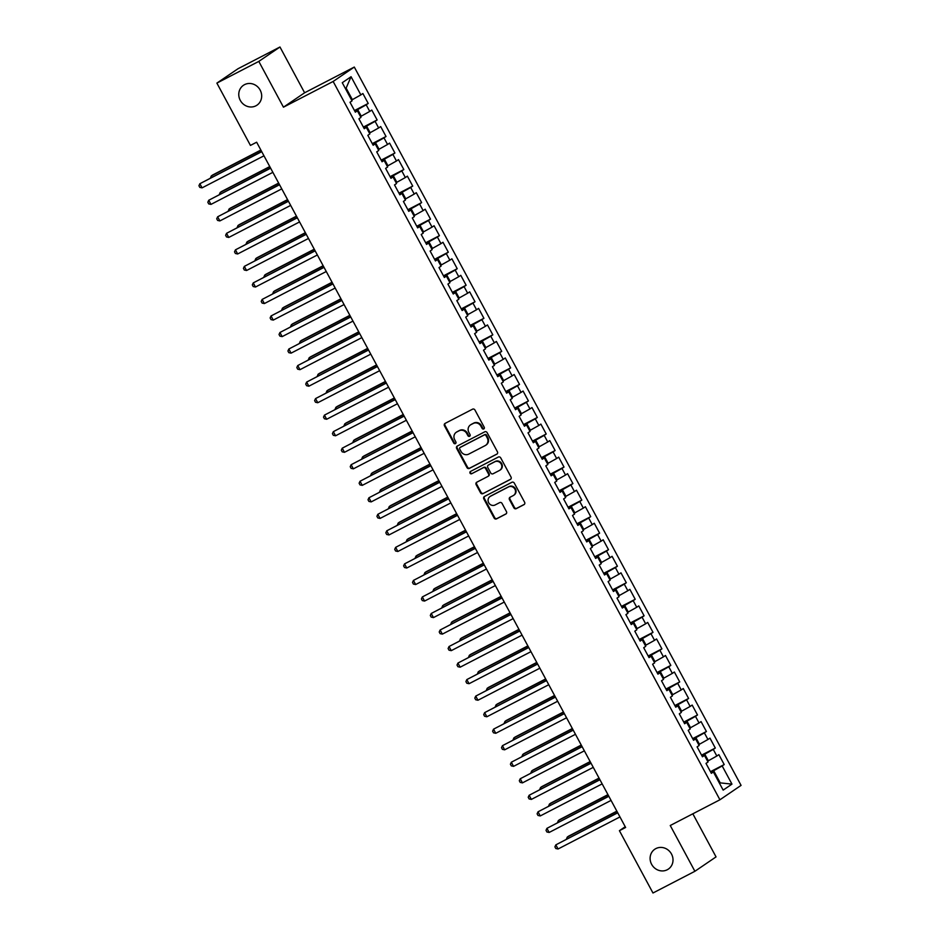 <?xml version="1.0" encoding="UTF-8"?>
<svg xmlns="http://www.w3.org/2000/svg" width="940" height="940" viewBox="0 0 940 940"><rect width="100%" height="100%" fill="white"/><g stroke="black" fill="none" stroke-linecap="round" stroke-linejoin="round"><path stroke-width="1.41" d="M483.771 428.946A1.293 1.199 -124.3 0 0 484.229 427.254L474.947 410.016A1.845 1.716 -124.3 0 0 472.55 409.182L445.113 423.388A1.845 1.716 -124.3 0 0 444.467 425.808L453.75 443.046A1.293 1.199 -124.3 0 0 455.536 443.551A1.293 1.199 -124.3 0 0 455.877 441.941L454.678 439.709A5.898 5.487 -124.3 0 1 456.758 431.989L459.049 430.802A5.898 5.487 -124.3 0 1 466.722 433.469L467.92 435.702A1.293 1.199 -124.3 0 0 469.718 436.219A1.293 1.199 -124.3 0 0 470.059 434.597L468.849 432.365A5.898 5.487 -124.3 0 1 470.94 424.645L473.22 423.47A5.898 5.487 -124.3 0 1 480.892 426.137L482.091 428.358A1.293 1.199 -124.3 0 0 483.771 428.946M655.861 848.597A12.02 11.174 -124.3 0 0 654.792 849.231A12.02 11.174 -124.3 0 0 651.949 864.894A12.02 11.174 -124.3 0 0 667.259 869.747A12.02 11.174 -124.3 0 0 668.328 869.112A12.02 11.174 -124.3 0 0 671.16 853.438A12.02 11.174 -124.3 0 0 655.861 848.597M244.518 84.659A12.02 11.174 -124.3 0 0 243.448 85.293A12.02 11.174 -124.3 0 0 240.617 100.956A12.02 11.174 -124.3 0 0 255.915 105.809A12.02 11.174 -124.3 0 0 256.984 105.174A12.02 11.174 -124.3 0 0 259.828 89.5A12.02 11.174 -124.3 0 0 244.518 84.659M513.863 507.812A1.845 1.716 -124.3 0 0 516.26 508.646L523.956 504.663A1.845 1.716 -124.3 0 0 524.614 502.254L514.298 483.113A1.845 1.716 -124.3 0 0 511.901 482.279L484.464 496.485A1.845 1.716 -124.3 0 0 483.818 498.893L494.123 518.034A1.845 1.716 -124.3 0 0 496.52 518.868L505.826 514.051A1.845 1.716 -124.3 0 0 506.472 511.642L502.066 503.452A1.845 1.716 -124.3 0 0 499.657 502.618L495.051 505.003A4.935 4.583 -124.3 0 1 489.94 496.59A4.935 4.583 -124.3 0 1 490.375 496.32L508.434 486.967A4.935 4.583 -124.3 0 1 513.557 495.392A4.935 4.583 -124.3 0 1 513.111 495.65L510.103 497.213A1.845 1.716 -124.3 0 0 509.457 499.622L513.863 507.812L514.438 507.424A1.845 1.716 -124.3 0 0 516.836 508.258L524.367 504.357M625.629 827.47L256.644 142.21L250.439 145.418L216.882 83.108L258.805 61.406L283.457 107.184L333.148 81.463L719.923 799.775L670.243 825.508L694.895 871.286L652.971 893L619.413 830.69L625.629 827.47M496.79 454.208A1.845 1.716 -124.3 0 0 497.436 451.799L487.132 432.647A1.845 1.716 -124.3 0 0 484.735 431.824L457.298 446.03A1.845 1.716 -124.3 0 0 456.652 448.439L466.957 467.579A1.845 1.716 -124.3 0 0 469.354 468.414L497.107 453.997M500.714 457.874L511.019 477.027A1.845 1.716 -124.3 0 1 510.373 479.435L482.937 493.641A1.845 1.716 -124.3 0 1 480.54 492.807L476.134 484.617A1.845 1.716 -124.3 0 1 476.78 482.208L487.907 476.439A1.845 1.716 -124.3 0 0 488.553 474.03L485.628 468.59A1.845 1.716 -124.3 0 0 483.231 467.768L471.645 473.76A1.293 1.199 -124.3 0 1 470.317 471.563A1.293 1.199 -124.3 0 1 470.423 471.492L498.318 457.052A1.845 1.716 -124.3 0 1 500.714 457.874M333.148 81.463L354.298 67.057L741.073 785.382L719.923 799.775M354.474 110.544L368.221 103.435L362.887 93.518L360.854 94.893L351.066 76.716L342.266 82.708L352.054 100.886L350.021 102.272L355.355 112.189L357.388 110.802L360.948 117.418L358.916 118.804L364.262 128.721L366.295 127.335L369.855 133.95L367.822 135.325L373.156 145.242L375.189 143.867L378.75 150.471L376.717 151.857L382.063 161.774L384.084 160.388L387.644 167.003L385.623 168.389L390.958 178.306L392.99 176.92L396.551 183.535L394.518 184.91L399.864 194.827L401.885 193.452L405.446 200.055L403.413 201.442L408.759 211.359L410.792 209.972L414.352 216.588L412.319 217.974L417.654 227.891L419.687 226.505L423.247 233.12L421.214 234.495L426.56 244.412L428.581 243.037L432.142 249.641L430.12 251.027L435.455 260.944L437.488 259.558L441.048 266.173L439.015 267.559L444.362 277.476L446.382 276.09L449.943 282.705L447.922 284.08L453.256 293.997L455.289 292.622L458.849 299.226L456.816 300.612L462.151 310.529L464.184 309.143L467.744 315.758L465.711 317.144L471.058 327.061L473.09 325.675L476.639 332.29L474.618 333.665L479.952 343.582L481.985 342.207L485.545 348.811L483.513 350.197L488.859 360.114L490.88 358.728L494.44 365.343L492.419 366.729L497.754 376.646L499.786 375.26L503.346 381.875L501.314 383.25L506.648 393.167L508.681 391.792L512.241 398.396L510.209 399.782L515.555 409.699L517.587 408.312L521.148 414.928L519.115 416.314L524.449 426.231L526.482 424.845L530.043 431.46L528.01 432.835L533.356 442.752L535.377 441.377L538.937 447.981L536.916 449.367L542.251 459.284L544.284 457.897L547.844 464.513L545.811 465.899L551.157 475.816L553.178 474.43L556.739 481.045L554.706 482.42L560.052 492.337L562.085 490.962L565.645 497.565L563.612 498.952L568.947 508.869L570.98 507.483L574.54 514.098L572.507 515.484L577.853 525.401L579.874 524.015L583.435 530.63L581.413 532.005L586.748 541.922L588.781 540.547L592.341 547.151L590.308 548.537L595.654 558.454L597.676 557.067L601.236 563.683L599.215 565.069L604.549 574.986L606.582 573.6L610.142 580.215L608.11 581.59L613.444 591.507L615.477 590.132L619.037 596.736L617.004 598.122L622.351 608.039L624.383 606.652L627.932 613.268L625.911 614.654L631.245 624.571L633.278 623.185L636.838 629.8L634.806 631.175L640.152 641.092L642.173 639.717L645.733 646.32L643.712 647.707L649.047 657.624L651.079 656.238L654.639 662.853L652.607 664.239L657.941 674.156L659.974 672.77L663.534 679.385L661.502 680.76L666.848 690.677L668.88 689.302L672.441 695.905L670.408 697.292L675.743 707.209L677.775 705.823L681.336 712.438L679.303 713.824L684.649 723.741L686.67 722.355L690.23 728.97L688.209 730.345L693.544 740.262L695.577 738.887L699.137 745.491L697.104 746.877L702.45 756.794L704.471 755.408L708.032 762.023L705.999 763.409L711.345 773.326L713.378 771.94L711.11 772.891M368.221 103.435L366.189 104.81L369.749 111.425L360.502 116.584M363.38 127.076L377.128 119.956L371.782 110.039L369.749 111.425M377.128 119.956L375.095 121.342L378.656 127.958L369.397 133.116M372.275 143.608L386.023 136.488L380.688 126.571L378.656 127.958M386.023 136.488L383.99 137.875L387.55 144.478L378.303 149.648M381.17 160.129L394.918 153.02L389.583 143.103L387.55 144.478M394.918 153.02L392.897 154.395L396.457 161.01L387.198 166.168M390.077 176.661L403.824 169.541L398.478 159.624L396.457 161.01M403.824 169.541L401.791 170.927L405.352 177.542L396.104 182.701M398.971 193.194L412.719 186.073L407.384 176.156L405.352 177.542M412.719 186.073L410.686 187.459L414.246 194.063L404.999 199.233M407.878 209.714L421.625 202.605L416.279 192.688L414.246 194.063M421.625 202.605L419.593 203.98L423.153 210.595L413.906 215.754M416.772 226.246L430.52 219.126L425.186 209.209L423.153 210.595M430.52 219.126L428.487 220.512L432.048 227.128L422.8 232.286M425.679 242.779L439.415 235.658L434.08 225.741L432.048 227.128M439.415 235.658L437.394 237.045L440.954 243.648L431.695 248.818M434.574 259.299L448.321 252.19L442.975 242.273L440.954 243.648M448.321 252.19L446.288 253.565L449.849 260.18L440.602 265.339M443.469 275.831L457.216 268.711L451.882 258.794L449.849 260.18M457.216 268.711L455.195 270.097L458.755 276.713L449.496 281.871M452.375 292.363L466.123 285.243L460.776 275.326L458.755 276.713M466.123 285.243L464.09 286.63L467.65 293.233L458.403 298.403M461.27 308.884L475.017 301.775L469.683 291.858L467.65 293.233M475.017 301.775L472.985 303.15L476.545 309.765L467.298 314.923M470.176 325.416L483.912 318.296L478.578 308.379L476.545 309.765M483.912 318.296L481.891 319.682L485.451 326.298L476.192 331.456M479.071 341.948L492.819 334.828L487.472 324.911L485.451 326.298M492.819 334.828L490.786 336.214L494.346 342.818L485.099 347.988M487.966 358.469L501.713 351.36L496.379 341.443L494.346 342.818M501.713 351.36L499.692 352.735L503.253 359.35L493.994 364.509M496.872 375.001L510.62 367.881L505.274 357.964L503.253 359.35M510.62 367.881L508.587 369.267L512.147 375.882L502.9 381.041M505.767 391.534L519.514 384.413L514.18 374.496L512.147 375.882M519.514 384.413L517.482 385.799L521.042 392.403L511.795 397.573M514.673 408.054L528.421 400.945L523.075 391.028L521.042 392.403M528.421 400.945L526.388 402.32L529.948 408.935L520.689 414.094M523.568 424.586L537.316 417.466L531.981 407.549L529.948 408.935M537.316 417.466L535.283 418.852L538.843 425.468L529.596 430.626M532.463 441.119L546.211 433.998L540.876 424.081L538.843 425.468M546.211 433.998L544.189 435.385L547.75 441.988L538.491 447.158M541.37 457.639L555.117 450.53L549.771 440.613L547.75 441.988M555.117 450.53L553.084 451.905L556.644 458.52L547.397 463.679M550.264 474.171L564.012 467.051L558.677 457.134L556.644 458.52M564.012 467.051L561.979 468.437L565.539 475.053L556.292 480.211M559.171 490.704L572.918 483.583L567.572 473.666L565.539 475.053M572.918 483.583L570.886 484.97L574.446 491.573L565.198 496.743M568.066 507.224L581.813 500.115L576.479 490.198L574.446 491.573M581.813 500.115L579.78 501.49L583.341 508.105L574.093 513.264M576.972 523.756L590.708 516.636L585.373 506.719L583.341 508.105M590.708 516.636L588.687 518.022L592.247 524.638L582.988 529.796M585.867 540.288L599.614 533.168L594.268 523.251L592.247 524.638M599.614 533.168L597.582 534.554L601.142 541.158L591.894 546.328M594.762 556.809L608.509 549.7L603.175 539.783L601.142 541.158M608.509 549.7L606.488 551.075L610.048 557.69L600.789 562.848M603.668 573.341L617.416 566.221L612.069 556.304L610.048 557.69M617.416 566.221L615.383 567.607L618.943 574.222L609.696 579.381M612.563 589.874L626.31 582.753L620.976 572.836L618.943 574.222M626.31 582.753L624.277 584.139L627.838 590.743L618.591 595.913M621.469 606.394L635.205 599.285L629.87 589.368L627.838 590.743M635.205 599.285L633.184 600.66L636.744 607.275L627.485 612.434M630.364 622.926L644.111 615.806L638.765 605.889L636.744 607.275M644.111 615.806L642.079 617.192L645.639 623.808L636.392 628.966M639.259 639.459L653.006 632.338L647.672 622.421L645.639 623.808M653.006 632.338L650.985 633.725L654.545 640.328L645.286 645.498M648.165 655.979L661.913 648.87L656.567 638.953L654.545 640.328M661.913 648.87L659.88 650.245L663.44 656.86L654.193 662.019M657.06 672.511L670.808 665.391L665.473 655.474L663.44 656.86M670.808 665.391L668.775 666.777L672.335 673.393L663.088 678.551M665.966 689.043L679.714 681.923L674.368 672.006L672.335 673.393M679.714 681.923L677.681 683.309L681.241 689.913L671.982 695.083M674.861 705.564L688.609 698.455L683.274 688.538L681.241 689.913M688.609 698.455L686.576 699.83L690.136 706.445L680.889 711.604M683.756 722.096L697.504 714.976L692.169 705.059L690.136 706.445M697.504 714.976L695.482 716.362L699.043 722.977L689.784 728.136M692.663 738.629L706.41 731.508L701.064 721.591L699.043 722.977M706.41 731.508L704.377 732.894L707.938 739.498L698.69 744.668M701.557 755.149L715.305 748.04L709.97 738.123L707.938 739.498M715.305 748.04L713.272 749.415L716.832 756.03L707.585 761.189M710.464 771.681L724.211 764.561L718.865 754.644L716.832 756.03M724.211 764.561L722.178 765.947L731.966 784.125L723.166 790.117L713.378 771.94M704.471 755.408L702.215 756.371M719.159 782.679L719.911 782.292L713.683 770.718L710.758 772.234M722.178 765.947L713.683 770.718M731.966 784.125L719.206 782.773M695.577 738.887L693.32 739.839M708.337 760.801L704.777 754.186L701.863 755.701M713.272 749.415L704.777 754.186M686.67 722.355L684.414 723.307M699.442 744.269L695.882 737.665L692.956 739.181M704.377 732.894L695.882 737.665M677.775 705.823L675.519 706.786M690.536 727.748L686.976 721.133L684.062 722.649M695.482 716.362L686.976 721.133M668.88 689.302L666.613 690.254M681.641 711.216L678.081 704.601L675.155 706.116M686.576 699.83L678.081 704.601M659.974 672.77L657.718 673.721M672.746 694.684L669.186 688.08L666.26 689.596M677.681 683.309L669.186 688.08M651.079 656.238L648.811 657.201M663.84 678.163L660.28 671.548L657.354 673.064M668.775 666.777L660.28 671.548M642.173 639.717L639.917 640.669M654.945 661.631L651.385 655.016L648.459 656.531M659.88 650.245L651.385 655.016M633.278 623.185L631.022 624.136M646.039 645.099L642.478 638.495L639.564 640.011M650.985 633.725L642.478 638.495M624.383 606.652L622.116 607.616M637.144 628.578L633.584 621.963L630.658 623.479M642.079 617.192L633.584 621.963M615.477 590.132L613.221 591.084M628.249 612.046L624.689 605.431L621.763 606.946M633.184 600.66L624.689 605.431M606.582 573.6L604.314 574.552M619.343 595.514L615.782 588.91L612.857 590.426M624.277 584.139L615.782 588.91M597.676 557.067L595.42 558.031M610.448 578.993L606.888 572.378L603.962 573.894M615.383 567.607L606.888 572.378M588.781 540.547L586.525 541.499M601.541 562.461L597.981 555.846L595.067 557.361M606.488 551.075L597.981 555.846M579.874 524.015L577.618 524.966M592.647 545.928L589.086 539.325L586.161 540.841M597.582 534.554L589.086 539.325M570.98 507.483L568.723 508.446M583.74 529.408L580.192 522.793L577.266 524.309M588.687 518.022L580.192 522.793M562.085 490.962L559.817 491.914M574.845 512.876L571.285 506.261L568.359 507.776M579.78 501.49L571.285 506.261M553.178 474.43L550.922 475.382M565.951 496.344L562.39 489.74L559.465 491.256M570.886 484.97L562.39 489.74M544.284 457.897L542.028 458.861M557.044 479.823L553.484 473.208L550.57 474.724M561.979 468.437L553.484 473.208M535.377 441.377L533.121 442.329M548.149 463.291L544.589 456.676L541.663 458.191M553.084 451.905L544.589 456.676M526.482 424.845L524.226 425.797M539.243 446.759L535.683 440.155L532.769 441.671M544.189 435.385L535.683 440.155M517.587 408.312L515.32 409.276M530.348 430.238L526.788 423.623L523.862 425.139M535.283 418.852L526.788 423.623M508.681 391.792L506.425 392.744M521.453 413.706L517.893 407.09L514.967 408.606M526.388 402.32L517.893 407.09M499.786 375.26L497.519 376.212M512.547 397.173L508.987 390.57L506.061 392.086M517.482 385.799L508.987 390.57M490.88 358.728L488.624 359.691M503.652 380.653L500.092 374.038L497.166 375.554M508.587 369.267L500.092 374.038M481.985 342.207L479.729 343.159M494.746 364.121L491.185 357.505L488.271 359.021M499.692 352.735L491.185 357.505M473.09 325.675L470.822 326.627M485.851 347.589L482.291 340.985L479.365 342.501M490.786 336.214L482.291 340.985M464.184 309.143L461.928 310.106M476.956 331.068L473.396 324.453L470.47 325.969M481.891 319.682L473.396 324.453M455.289 292.622L453.021 293.574M468.049 314.536L464.489 307.921L461.564 309.436M472.985 303.15L464.489 307.921M446.382 276.09L444.127 277.041M459.155 298.004L455.595 291.4L452.669 292.916M464.09 286.63L455.595 291.4M437.488 259.558L435.232 260.521M450.248 281.483L446.688 274.868L443.774 276.384M455.195 270.097L446.688 274.868M428.581 243.037L426.325 243.989M441.353 264.951L437.793 258.336L434.868 259.851M446.288 253.565L437.793 258.336M419.687 226.505L417.43 227.457M432.447 248.418L428.899 241.815L425.973 243.331M437.394 237.045L428.899 241.815M410.792 209.972L408.524 210.936M423.552 231.898L419.992 225.283L417.066 226.799M428.487 220.512L419.992 225.283M401.885 193.452L399.629 194.404M414.657 215.366L411.097 208.751L408.172 210.266M419.593 203.98L411.097 208.751M392.99 176.92L390.735 177.871M405.751 198.834L402.191 192.23L399.277 193.746M410.686 187.459L402.191 192.23M384.084 160.388L381.828 161.351M396.856 182.313L393.296 175.698L390.37 177.214M401.791 170.927L393.296 175.698M375.189 143.867L372.933 144.819M387.95 165.781L384.389 159.166L381.476 160.681M392.897 154.395L384.389 159.166M366.295 127.335L364.027 128.287M379.055 149.249L375.495 142.645L372.569 144.161M383.99 137.875L375.495 142.645M357.388 110.802L355.132 111.766M370.16 132.728L366.6 126.113L363.674 127.629M375.095 121.342L366.6 126.113M361.254 116.196L357.694 109.581L354.768 111.096M366.189 104.81L357.694 109.581M625.229 826.73L619.413 830.69M694.895 871.286L716.045 856.892L692.839 813.805M283.457 107.184L304.619 92.778L279.967 47L258.805 61.406M279.967 47L238.043 68.714L216.882 83.108M304.619 92.778L354.298 67.057M360.854 94.893L352.359 99.663L346.132 88.102L345.427 88.583M352.359 99.663L351.607 100.063M351.066 76.716L346.132 88.102M484.147 428.64A1.293 1.199 -124.3 0 1 482.666 427.97L481.468 425.738A5.898 5.487 -124.3 0 0 473.795 423.071L473.22 423.47M470.411 424.962L470.975 424.575A5.898 5.487 -124.3 0 1 471.504 424.257L473.795 423.071M456.229 432.306L456.805 431.918A5.898 5.487 -124.3 0 1 457.334 431.601L459.613 430.414A5.898 5.487 -124.3 0 1 467.286 433.082L468.496 435.314A1.293 1.199 -124.3 0 0 469.965 435.972M445.278 423.305A1.845 1.716 -124.3 0 0 445.031 425.409L454.314 442.658A1.293 1.199 -124.3 0 0 455.794 443.316M457.463 445.936A1.845 1.716 -124.3 0 0 457.228 448.051L467.532 467.192A1.845 1.716 -124.3 0 0 469.93 468.026L497.201 453.903M485.957 435.537A1.293 1.199 -124.3 0 0 484.276 434.962L460.201 447.428A1.293 1.199 -124.3 0 0 459.742 449.12L461.011 451.47A5.898 5.487 -124.3 0 0 468.684 454.138L485.146 445.607A5.898 5.487 -124.3 0 0 487.226 437.899L485.957 435.537L486.532 435.149A1.293 1.199 -124.3 0 0 484.852 434.574L484.276 434.962M460.553 447.193A1.293 1.199 -124.3 0 1 460.776 447.041L484.852 434.574M485.674 445.302L486.238 444.902A5.898 5.487 -124.3 0 0 487.801 437.5L487.226 437.899M486.532 435.149L487.801 437.5M510.784 479.13L482.937 493.641M476.944 482.126A1.845 1.716 -124.3 0 0 476.697 484.229L481.115 492.419A1.845 1.716 -124.3 0 0 483.513 493.253M488.483 476.051A1.845 1.716 -124.3 0 0 489.129 473.643L486.203 468.202A1.845 1.716 -124.3 0 0 483.806 467.368L471.645 473.76M470.658 471.363A1.293 1.199 -124.3 0 0 472.221 473.372M499.457 470.458A4.935 4.583 -124.3 0 0 501.055 463.772A4.935 4.583 -124.3 0 0 494.781 461.787L488.412 465.077A1.845 1.716 -124.3 0 0 487.766 467.486L490.692 472.926A1.845 1.716 -124.3 0 0 493.089 473.76L499.457 470.458M499.892 470.2L500.468 469.812A4.935 4.583 -124.3 0 0 495.356 461.399L494.781 461.787M488.671 464.901A1.845 1.716 -124.3 0 1 488.988 464.689L495.356 461.399M510.267 497.131A1.845 1.716 -124.3 0 0 510.021 499.234L514.438 507.424M513.557 495.392L514.121 495.004A4.935 4.583 -124.3 0 0 509.01 486.579L508.434 486.967M489.94 496.59L490.515 496.203A4.935 4.583 -124.3 0 1 490.95 495.932L509.01 486.579M484.629 496.402A1.845 1.716 -124.3 0 0 484.394 498.505L494.699 517.646A1.845 1.716 -124.3 0 0 497.096 518.481L506.237 513.745M353.652 109.005L350.232 102.66M260.862 150.036L212.71 174.969L211.277 175.945L211.97 177.225M260.968 150.224L211.277 175.945L210.407 178.036M261.649 151.493L199.844 183.735L261.743 151.681M202.065 187.859L199.809 187.377L198.928 185.721L199.844 183.735L202.065 187.859L263.976 155.805M362.546 125.537L359.127 119.192M269.768 166.568L221.605 191.501L220.183 192.477L220.865 193.746M269.862 166.744L220.183 192.477L219.302 194.557M371.453 142.069L368.034 135.724M278.663 183.089L230.512 208.034L229.078 208.997L229.76 210.278M278.757 183.276L229.078 208.997L228.209 211.089M270.555 168.025L208.739 200.255L270.649 168.201M210.971 204.391L208.715 203.91L207.822 202.253L208.739 200.255L210.971 204.391L272.87 172.337M279.45 184.557L217.645 216.787L279.544 184.733M219.866 220.924L217.61 220.43L216.717 218.785L217.645 216.787L219.866 220.924L281.777 188.87M380.348 158.59L376.928 152.245M287.558 199.621L239.406 224.554L237.973 225.53L238.666 226.81M287.663 199.809L237.973 225.53L237.103 227.621M389.242 175.122L385.835 168.777M296.464 216.153L248.301 241.087L246.879 242.062L247.561 243.331M296.558 216.329L246.879 242.062L245.998 244.142M288.345 201.078L226.54 233.32L288.451 201.266M228.773 237.444L226.517 236.962L225.624 235.305L226.54 233.32L228.773 237.444L290.671 205.39M297.252 217.61L235.447 249.84L297.346 217.786M237.667 253.976L235.411 253.495L234.518 251.838L235.447 249.84L237.667 253.976L299.566 221.922M398.149 191.654L394.73 185.309M305.359 232.674L257.208 257.619L255.774 258.582L256.467 259.863M305.465 232.862L255.774 258.582L254.905 260.674M306.146 234.142L244.341 266.373L306.252 234.319M246.562 270.509L244.306 270.015L243.425 268.37L244.341 266.373L246.562 270.509L308.473 238.454M407.044 208.175L403.624 201.83M314.265 249.206L266.102 274.139L264.68 275.115L265.362 276.395M314.36 249.394L264.68 275.115L263.799 277.206M315.053 250.663L253.248 282.905L315.147 250.851M255.469 287.029L253.213 286.547L252.32 284.891L253.248 282.905L255.469 287.029L317.368 254.975M415.95 224.707L412.531 218.362M323.16 265.738L275.009 290.671L273.575 291.647L274.257 292.916M323.254 265.914L273.575 291.647L272.706 293.726M424.845 241.239L421.426 234.894M332.067 282.259L283.904 307.204L282.47 308.167L283.163 309.448M332.161 282.447L282.47 308.167L281.601 310.259M433.74 257.76L430.332 251.415M340.962 298.791L292.798 323.724L291.377 324.7L292.058 325.98M341.055 298.979L291.377 324.7L290.507 326.791M442.646 274.292L439.227 267.947M349.856 315.323L301.705 340.257L300.271 341.232L300.964 342.501M349.962 315.499L300.271 341.232L299.402 343.312M451.541 290.824L448.133 284.479M358.763 331.844L310.599 356.789L309.178 357.752L309.859 359.033M358.857 332.031L309.178 357.752L308.296 359.844M460.447 307.345L457.028 301M367.657 348.376L319.506 373.309L318.072 374.285L318.766 375.565M367.763 348.564L318.072 374.285L317.203 376.376M469.342 323.877L465.923 317.532M376.564 364.908L328.401 389.841L326.967 390.817L327.661 392.086M376.658 365.084L326.967 390.817L326.098 392.897M478.237 340.409L474.829 334.064M385.459 381.429L337.296 406.374L335.874 407.337L336.555 408.618M385.553 381.616L335.874 407.337L335.004 409.429M487.143 356.93L483.724 350.585M394.353 397.961L346.202 422.894L344.769 423.87L345.462 425.15M394.459 398.149L344.769 423.87L343.899 425.961M496.038 373.462L492.63 367.117M403.26 414.493L355.097 439.427L353.675 440.402L354.356 441.671M403.354 414.669L353.675 440.402L352.794 442.481M504.945 389.994L501.525 383.649M412.155 431.014L364.003 455.959L362.57 456.922L363.263 458.203M412.261 431.202L362.57 456.922L361.7 459.014M513.839 406.515L510.42 400.17M421.061 447.546L372.898 472.479L371.476 473.454L372.158 474.735M421.155 447.734L371.476 473.454L370.595 475.546M522.746 423.047L519.327 416.702M429.956 464.078L381.805 489.012L380.371 489.987L381.053 491.256M430.05 464.254L380.371 489.987L379.502 492.066M531.64 439.579L528.221 433.234M438.851 480.599L390.699 505.544L389.266 506.507L389.959 507.788M438.957 480.787L389.266 506.507L388.396 508.599M540.535 456.1L537.128 449.755M447.757 497.131L399.594 522.064L398.172 523.039L398.854 524.32M447.851 497.319L398.172 523.039L397.291 525.131M549.442 472.632L546.023 466.287M456.652 513.663L408.501 538.596L407.067 539.572L407.76 540.841M456.758 513.839L407.067 539.572L406.197 541.652M558.337 489.164L554.917 482.819M465.559 530.184L417.395 555.129L415.974 556.092L416.655 557.373M465.653 530.371L415.974 556.092L415.092 558.184M567.243 505.685L563.824 499.34M474.453 546.716L426.302 571.649L424.868 572.625L425.55 573.905M474.547 546.904L424.868 572.625L423.999 574.716M576.138 522.217L572.719 515.872M483.36 563.248L435.197 588.182L433.763 589.157L434.456 590.426M483.454 563.424L433.763 589.157L432.894 591.236M585.033 538.749L581.625 532.404M492.255 579.769L444.091 604.714L442.67 605.677L443.351 606.958M492.349 579.957L442.67 605.677L441.8 607.769M593.939 555.27L590.52 548.925M501.149 596.301L452.998 621.234L451.564 622.209L452.257 623.49M501.255 596.489L451.564 622.209L450.695 624.301M323.947 267.195L262.142 299.425L324.041 267.371M264.363 303.561L262.107 303.079L261.214 301.423L262.142 299.425L264.363 303.561L326.274 271.507M332.842 283.727L271.037 315.957L332.948 283.904M273.27 320.094L271.014 319.6L270.121 317.955L271.037 315.957L273.27 320.094L335.169 288.039M341.749 300.248L279.944 332.49L341.843 300.436M282.164 336.614L279.909 336.132L279.016 334.476L279.944 332.49L282.164 336.614L344.075 304.56M350.644 316.78L288.839 349.01L350.749 316.956M291.071 353.146L288.803 352.664L287.922 351.008L288.839 349.01L291.071 353.146L352.97 321.092M359.55 333.312L297.745 365.543L359.644 333.488M299.966 369.679L297.71 369.185L296.817 367.54L297.745 365.543L299.966 369.679L361.865 337.624M368.445 349.833L306.64 382.075L368.539 350.021M308.861 386.199L306.605 385.717L305.723 384.061L306.64 382.075L308.861 386.199L370.771 354.145M377.339 366.365L315.535 398.595L377.445 366.541M317.767 402.731L315.511 402.25L314.618 400.593L315.535 398.595L317.767 402.731L379.666 370.677M386.246 382.897L324.441 415.128L386.34 383.073M326.662 419.264L324.406 418.77L323.513 417.125L324.441 415.128L326.662 419.264L388.572 387.21M395.141 399.418L333.336 431.66L395.247 399.606M335.568 435.784L333.301 435.302L332.419 433.646L333.336 431.66L335.568 435.784L397.467 403.73M404.047 415.95L342.242 448.18L404.141 416.126M344.463 452.316L342.207 451.835L341.314 450.178L342.242 448.18L344.463 452.316L406.362 420.262M412.942 432.482L351.137 464.713L413.036 432.659M353.358 468.849L351.102 468.355L350.221 466.71L351.137 464.713L353.358 468.849L415.269 436.795M421.849 449.003L360.032 481.245L421.943 449.191M362.264 485.369L360.008 484.887L359.115 483.231L360.032 481.245L362.264 485.369L424.163 453.315M430.743 465.535L368.938 497.765L430.837 465.711M371.159 501.901L368.903 501.42L368.01 499.763L368.938 497.765L371.159 501.901L433.07 469.847M439.638 482.067L377.833 514.298L439.744 482.244M380.065 518.434L377.81 517.94L376.916 516.295L377.833 514.298L380.065 518.434L441.964 486.38M448.545 498.588L386.74 530.83L448.639 498.776M388.96 534.954L386.704 534.472L385.811 532.816L386.74 530.83L388.96 534.954L450.859 502.9M457.439 515.12L395.634 547.35L457.545 515.296M397.855 551.486L395.599 551.005L394.718 549.348L395.634 547.35L397.855 551.486L459.766 519.432M466.346 531.652L404.541 563.883L466.44 531.829M406.762 568.019L404.505 567.525L403.613 565.88L404.541 563.883L406.762 568.019L468.661 535.965M475.24 548.173L413.436 580.415L475.335 548.361M415.656 584.539L413.4 584.057L412.507 582.401L413.436 580.415L415.656 584.539L477.567 552.485M484.135 564.705L422.33 596.935L484.241 564.881M424.563 601.071L422.307 600.59L421.414 598.933L422.33 596.935L424.563 601.071L486.462 569.017M493.042 581.237L431.237 613.468L493.136 581.413M433.457 617.604L431.202 617.11L430.309 615.465L431.237 613.468L433.457 617.604L495.368 585.549M501.937 597.758L440.132 630L502.042 597.946M442.364 634.124L440.096 633.642L439.215 631.986L440.132 630L442.364 634.124L504.263 602.07M602.834 571.802L599.426 565.457M510.056 612.833L461.893 637.766L460.471 638.742L461.152 640.011M510.15 613.009L460.471 638.742L459.589 640.822M510.843 614.29L449.038 646.52L510.937 614.466M451.259 650.656L449.003 650.175L448.11 648.518L449.038 646.52L451.259 650.656L513.158 618.602M611.74 588.334L608.321 581.989M518.951 629.354L470.799 654.299L469.365 655.262L470.059 656.543M519.056 629.542L469.365 655.262L468.496 657.354M519.738 630.822L457.933 663.053L519.832 630.999M460.154 667.189L457.897 666.695L457.016 665.05L457.933 663.053L460.154 667.189L522.064 635.135M620.635 604.855L617.216 598.51M527.857 645.886L479.694 670.819L478.26 671.795L478.954 673.075M527.951 646.074L478.26 671.795L477.391 673.886M528.633 647.343L466.828 679.585L528.738 647.531M469.06 683.709L466.804 683.227L465.911 681.57L466.828 679.585L469.06 683.709L530.959 651.655M629.53 621.387L626.122 615.042M536.752 662.418L488.589 687.352L487.167 688.327L487.848 689.596M536.846 662.594L487.167 688.327L486.297 690.407M537.539 663.875L475.734 696.105L537.633 664.051M477.955 700.241L475.699 699.76L474.806 698.103L475.734 696.105L477.955 700.241L539.865 668.187M638.436 637.919L635.017 631.574M545.647 678.939L497.495 703.884L496.062 704.847L496.755 706.128M545.752 679.127L496.062 704.847L495.192 706.939M546.434 680.407L484.629 712.638L546.539 680.584M486.861 716.774L484.594 716.28L483.712 714.635L484.629 712.638L486.861 716.774L548.76 684.72M647.331 654.44L643.923 648.095M554.553 695.471L506.39 720.404L504.968 721.38L505.649 722.66M554.647 695.659L504.968 721.38L504.087 723.471M555.34 696.928L493.535 729.17L555.434 697.116M495.756 733.294L493.5 732.812L492.607 731.155L493.535 729.17L495.756 733.294L557.655 701.24M656.238 670.972L652.818 664.627M563.448 712.003L515.296 736.937L513.863 737.912L514.556 739.181M563.553 712.179L513.863 737.912L512.993 739.991M564.235 713.46L502.43 745.69L564.329 713.636M504.651 749.826L502.395 749.345L501.514 747.688L502.43 745.69L504.651 749.826L566.562 717.772M665.132 687.504L661.713 681.159M572.354 728.524L524.191 753.469L522.769 754.432L523.451 755.713M572.448 728.712L522.769 754.432L521.888 756.524M573.141 729.992L511.325 762.223L573.236 730.168M513.557 766.359L511.301 765.865L510.408 764.22L511.325 762.223L513.557 766.359L575.456 734.305M674.039 704.025L670.62 697.68M581.249 745.056L533.097 769.989L531.664 770.965L532.346 772.245M581.343 745.244L531.664 770.965L530.795 773.056M582.036 746.513L520.231 778.755L582.13 746.701M522.452 782.879L520.196 782.397L519.303 780.741L520.231 778.755L522.452 782.879L584.363 750.825M682.934 720.557L679.514 714.212M590.144 761.588L541.992 786.522L540.559 787.497L541.252 788.766M590.25 761.764L540.559 787.497L539.689 789.577M590.931 763.045L529.126 795.275L591.037 763.221M531.359 799.411L529.103 798.93L528.21 797.273L529.126 795.275L531.359 799.411L593.258 767.357M691.828 737.089L688.421 730.744M599.05 778.109L550.887 803.054L549.465 804.017L550.147 805.298M599.144 778.297L549.465 804.017L548.584 806.109M599.837 779.577L538.033 811.808L599.932 779.754M540.253 815.943L537.997 815.45L537.104 813.805L538.033 811.808L540.253 815.943L602.152 783.889M700.735 753.61L697.316 747.265M607.945 794.641L559.793 819.574L558.36 820.55L559.053 821.83M608.051 794.829L558.36 820.55L557.49 822.641M608.732 796.098L546.927 828.34L608.838 796.286M549.148 832.464L546.892 831.982L546.011 830.326L546.927 828.34L549.148 832.464L611.059 800.41M709.63 770.142L706.21 763.797M616.852 811.173L568.688 836.107L567.266 837.082L567.948 838.351M616.945 811.349L567.266 837.082L566.385 839.161M617.639 812.63L555.834 844.86L617.733 812.806M558.054 848.996L555.798 848.514L554.905 846.858L555.834 844.86L558.054 848.996L619.954 816.942"/></g></svg>
